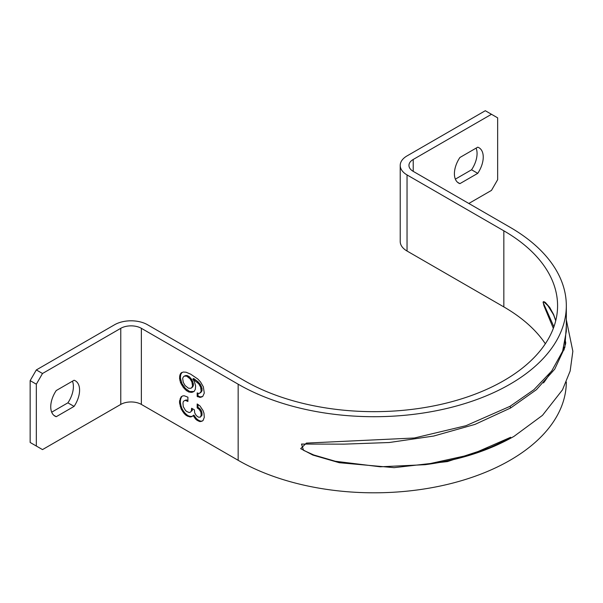 <?xml version="1.0" encoding="UTF-8"?>
<svg xmlns="http://www.w3.org/2000/svg" width="603" height="603" viewBox="0 0 603 603"><rect width="100%" height="100%" fill="white"/><g stroke="black" fill="none" stroke-linecap="round" stroke-linejoin="round"><path stroke-width="0.9" d="M545.338 343.77A183.493 105.94 0 0 0 503.837 306.912L503.837 230.813A183.493 105.94 0 0 1 557.579 305.721A183.493 105.94 0 0 1 444.305 403.595A183.493 105.94 0 0 1 244.336 380.636L147.539 324.746A23.298 13.454 0 0 0 114.593 324.746L36.331 369.933L42.504 373.498L36.331 384.201L30.15 380.636L30.15 442.466L36.331 446.032L36.331 384.201M553.343 328.364L543.936 305.713L543.077 301.997L543.831 301.621L545.346 302.465L549.717 307.424L553.546 314.382L555.762 320.608M503.837 306.912L407.04 251.029A23.298 13.454 0 0 1 400.219 241.517L400.219 165.418A23.298 13.454 0 0 1 407.04 155.906L485.302 110.718L491.483 114.284L413.221 159.471A14.562 8.404 0 0 0 408.955 165.418A14.562 8.404 0 0 0 413.221 171.365L510.017 227.248A192.229 110.982 0 0 1 566.323 305.721A192.229 110.982 0 0 1 447.652 408.261A192.229 110.982 0 0 1 238.162 384.201L141.366 328.318A14.562 8.404 0 0 0 120.766 328.318L42.504 373.498M400.219 165.418A23.298 13.454 0 0 0 407.04 174.93L503.837 230.813M565.493 344.75L565.139 342.504M566.323 305.721L566.323 331.303L562.629 351.217L551.692 371.026L533.926 389.681L510.017 406.332L465.953 425.71L414.374 437.997L306.392 443.099L300.663 448.647L312.859 455.069L339.27 462.712L394.121 467.649L447.441 461.574L494.754 446.039M565.787 343.295L565.41 341.11M566.323 325.741L564.868 347.328L554.752 369.111L536.406 389.696L510.666 407.967L474.983 424.399L433.723 436.037L389.221 442.519L344.064 444.14L301.508 444.072L303.543 450.335L313.756 454.979L335.351 461.265L380.305 466.797L425.138 464.687L471.139 454.549L510.666 437.288M491.483 114.284L497.656 117.856L497.656 179.686L491.483 190.39L468.825 203.467M36.331 446.032L42.504 449.597L120.766 404.417A14.562 8.404 0 0 1 141.366 404.417L238.162 460.3A192.229 110.982 0 0 0 447.494 484.397A192.229 110.982 0 0 0 566.315 382.016M553.916 326.788L543.137 302.555L543.544 302.02L544.419 302.367L547.923 305.706L553.984 315.407M476.114 148.127A20.389 11.774 120 0 1 477.063 153.524A20.389 11.774 120 0 1 471.569 169.782L455.363 179.136M454.406 173.739A20.389 11.774 120 0 0 458.634 183.071A20.389 11.774 120 0 0 459.908 183.644L477.742 173.347A20.389 11.774 120 0 0 483.244 157.097A20.389 11.774 120 0 0 479.023 147.758A20.389 11.774 120 0 0 477.742 147.185L459.908 157.489A20.389 11.774 120 0 0 454.406 173.739M457.496 182.257L459.908 183.644M471.569 169.782L477.742 173.347M198.719 393.442L199.646 393.262L201.191 391.302L200.573 387.02L198.719 383.81L192.847 378.993L194.392 381.669L195.628 385.95L195.319 389.334L194.083 391.475L191.92 392.372L188.837 392.01L186.365 390.586L183.274 387.375L180.493 382.558L179.566 378.458L179.875 375.066L181.111 372.933L183.274 372.036L186.056 372.217L190.684 374.177L197.792 378.993L200.573 382.023L203.354 386.84L204.281 393.081L202.736 396.473L200.573 397.362L197.173 396.473L197.173 392.907L198.719 393.442M191.92 416.628L190.073 416.982L186.365 415.557L184.201 413.598L181.111 408.955L179.566 403.075L179.566 400.935L181.111 396.827L182.656 395.937L184.201 395.756L187.91 397.189L187.91 401.47L185.438 400.4L184.201 400.754L183.274 401.643L182.965 403.249L183.274 406.641L185.438 410.387L186.674 411.457L189.146 412.527L190.382 412.166L191.302 411.276L191.611 408.246L194.392 409.852L194.701 412.882L196.246 415.557L198.41 417.163L200.264 417.163L201.191 415.203L200.882 412.166L199.337 409.49L197.173 407.884L197.173 403.965L199.955 405.925L203.045 410.56L203.972 413.236L204.281 417.344L203.045 420.547L201.809 421.263L199.955 421.618L197.173 420.374L195.628 419.123L193.156 415.557L191.92 416.628M183.274 382.385L185.129 385.596L188.528 388.272L190.993 388.272L191.92 387.375L192.538 385.95L191.92 382.023L190.073 378.812L186.674 376.136L184.201 376.136L183.274 377.033L182.656 378.458L183.274 382.385M184.51 388.807L185.332 388.324L181.933 383.516L180.387 377.983L180.696 374.591L182.038 372.398M183.274 387.375L184.096 386.9M200.573 392.372L202.013 390.827L202.013 388.324L200.467 384.578L197.995 381.729L193.676 378.518L192.847 378.993M201.191 391.302L202.013 390.827M201.191 388.799L202.013 388.324M200.573 387.02L201.394 386.546M199.646 385.061L200.467 384.578M198.719 383.81L199.54 383.335M197.173 382.204L197.995 381.729M193.985 391.535L189.659 391.535L185.332 388.324M191.92 392.372L192.749 391.897M190.684 392.372L191.513 391.897M188.837 392.01L189.659 391.535M186.365 390.586L187.186 390.111M182.038 385.596L182.86 385.113M181.111 383.99L181.933 383.516M180.493 382.558L181.315 382.083M179.875 380.418L180.696 379.943M179.566 378.458L180.387 377.983M179.566 376.671L180.387 376.197M179.875 375.066L180.696 374.591M180.493 373.641L181.315 373.167M181.111 372.933L181.933 372.45M202.631 396.533L200.158 396.887L197.995 395.998L197.995 393.194M200.573 397.362L201.394 396.887M199.337 397.362L200.158 396.887M197.792 396.827L198.613 396.352M197.173 396.473L197.995 395.998M199.646 393.262L201.394 391.897M190.993 388.272L192.749 386.9L193.367 385.475L193.367 383.689L191.822 379.589L189.35 376.732L187.495 375.661L185.95 375.488L184.201 376.136M191.92 387.375L192.749 386.9M192.538 385.95L193.367 385.475M192.538 384.164L193.367 383.689M191.92 382.023L192.749 381.548M190.993 380.063L191.822 379.589M190.073 378.812L190.895 378.337M188.528 377.207L189.35 376.732M186.674 376.136L187.495 375.661M185.129 375.963L185.95 375.488M184.201 400.754L186.259 399.917L187.91 400.513M187.91 416.447L188.731 415.972L190.895 416.507L192.395 416.221M186.365 415.557L187.186 415.083L188.731 415.972M184.201 413.598L185.023 413.123L187.186 415.083M182.656 411.63L183.478 411.156L185.023 413.123M181.111 408.955L181.933 408.48L183.478 411.156M180.184 406.279L181.006 405.804L181.933 408.48M179.566 403.075L180.387 402.593L181.006 405.804M179.566 400.935L180.387 400.452L180.387 402.593M180.184 398.432L181.006 397.957L180.387 400.452M181.111 396.827L181.933 396.352L181.006 397.957M182.656 395.937L181.933 396.352M186.674 400.754L187.495 400.279M185.438 400.4L186.259 399.917M190.382 412.166L191.302 411.276M191.611 409.671L192.44 409.196L192.131 410.801M192.44 408.721L192.44 409.196M200.264 417.163L200.882 416.447M201.191 415.203L202.013 414.728L201.704 415.972M201.191 413.771L202.013 413.296L202.013 414.728M200.882 412.166L201.704 411.691L202.013 413.296M200.264 410.741L201.085 410.266L201.704 411.691M199.337 409.49L200.158 409.015L201.085 410.266M198.41 408.6L199.231 408.125L200.158 409.015M197.173 407.884L197.995 407.409L199.231 408.125M197.995 404.44L197.995 407.409M199.955 421.618L202.631 420.788M198.41 421.082L199.231 420.608L200.776 421.143M197.173 420.374L197.995 419.899L199.231 420.608M195.628 419.123L196.457 418.648L197.995 419.899M193.774 416.628L194.603 416.153L196.457 418.648M193.156 415.557L193.985 415.083L194.603 416.153M190.073 416.982L190.895 416.507M50.742 406.791A20.389 11.774 -60 0 1 56.245 390.54L74.079 380.244A20.389 11.774 -60 0 1 75.352 380.817A20.389 11.774 -60 0 1 79.581 390.149A20.389 11.774 -60 0 1 74.079 406.399L56.245 416.696A20.389 11.774 -60 0 1 54.971 416.13A20.389 11.774 -60 0 1 50.742 406.791M51.692 412.188L67.898 402.834A20.389 11.774 -60 0 0 73.4 386.583A20.389 11.774 -60 0 0 72.45 381.186M30.15 380.636L36.331 369.933M74.079 406.399L67.898 402.834M56.245 416.696L53.833 415.309M413.221 171.365L413.221 159.471M407.04 251.029L407.04 174.93M510.017 406.332L510.666 407.967M543.514 382.913A171.84 99.216 0 0 0 549.778 373.498M238.162 460.3L238.162 384.201M120.766 404.417L120.766 328.318M141.366 404.417L141.366 328.318M510.387 437.363C486.312 451.187 457.896 460.3 425.138 464.687C458.921 460.285 488.551 450.833 514.035 436.338L542.474 415.361L562.486 389.84L570.152 371.026L572.85 351.263L566.323 319.801M549.906 308.306L553.682 315.09L555.725 320.743M564.001 347.042L564.106 349.959"/></g></svg>
